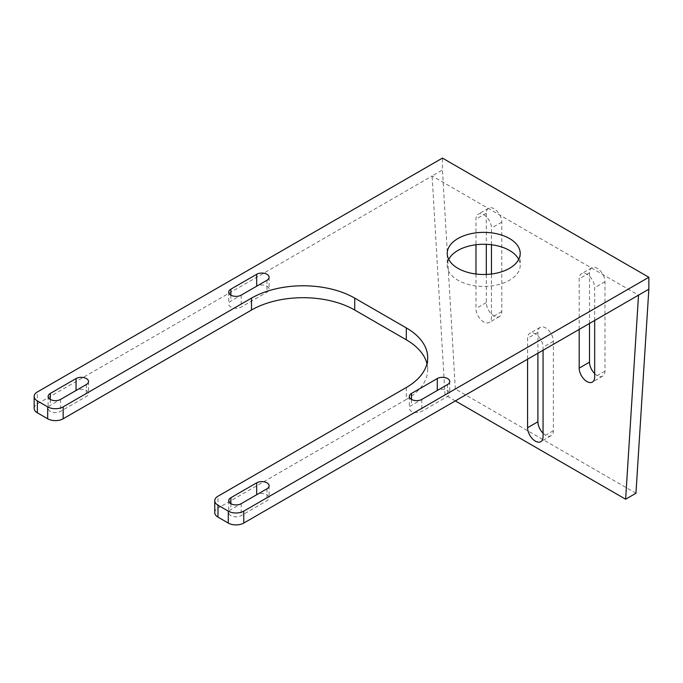 <?xml version="1.0" encoding="UTF-8"?>
<svg xmlns="http://www.w3.org/2000/svg" width="683" height="683" viewBox="0 0 683 683"><rect width="100%" height="100%" fill="white"/><g stroke="black" fill="none" stroke-linecap="round" stroke-linejoin="round"><path stroke-width="0.51" stroke-dasharray="3.42 2.56" d="M86.382 390.48A7.3 4.218 180 0 1 88.517 393.459A7.3 4.218 180 0 1 86.382 396.439L60.574 411.328A7.3 4.218 180 0 1 52.625 412.242A7.3 4.218 180 0 1 48.117 408.349A7.3 4.218 180 0 1 50.26 405.378L76.061 390.48A7.3 4.218 180 0 1 86.382 390.48M266.985 286.203A7.3 4.218 180 0 1 269.128 289.182A7.3 4.218 180 0 1 266.985 292.162L241.184 307.06A7.3 4.218 180 0 1 233.236 307.973A7.3 4.218 180 0 1 228.728 304.08A7.3 4.218 180 0 1 230.871 301.101L256.671 286.203A7.3 4.218 180 0 1 266.985 286.203M447.596 390.48A7.3 4.218 180 0 1 449.738 393.459A7.3 4.218 180 0 1 447.596 396.439L421.795 411.328A7.3 4.218 180 0 1 413.847 412.242A7.3 4.218 180 0 1 409.339 408.349A7.3 4.218 180 0 1 411.473 405.378L437.282 390.48A7.3 4.218 180 0 1 447.596 390.48M266.985 494.748A7.3 4.218 180 0 1 269.128 497.728A7.3 4.218 180 0 1 266.985 500.707L241.184 515.605A7.3 4.218 180 0 1 233.236 516.519A7.3 4.218 180 0 1 228.728 512.626A7.3 4.218 180 0 1 230.871 509.646L256.671 494.748A7.3 4.218 180 0 1 266.985 494.748M518.721 259.386A36.489 21.071 180 0 1 520.207 265.346A36.489 21.071 180 0 1 497.685 284.811A36.489 21.071 180 0 1 457.917 280.243A36.489 21.071 180 0 1 447.228 265.346A36.489 21.071 180 0 1 448.722 259.386M594.671 373.584A10.945 6.318 -120 0 0 597.249 375.582A10.945 6.318 -120 0 0 602.722 376.128A10.945 6.318 -120 0 0 604.984 371.117L604.984 281.738A10.945 6.318 -120 0 0 600.212 270.716A10.945 6.318 -120 0 0 591.777 267.787A10.945 6.318 -120 0 0 589.506 272.799L589.506 323.443M543.062 433.167A10.945 6.318 -120 0 0 545.64 435.165A10.945 6.318 -120 0 0 551.121 435.711A10.945 6.318 -120 0 0 553.384 430.7L553.384 341.321A10.945 6.318 -120 0 0 548.603 330.307A10.945 6.318 -120 0 0 540.168 327.37A10.945 6.318 -120 0 0 537.905 332.382L537.905 353.239M475.983 274.02L475.983 308.545A10.945 6.318 -120 0 0 483.718 321.958A10.945 6.318 -120 0 0 489.19 322.496A10.945 6.318 -120 0 0 491.461 317.484L491.461 274.02M486.305 274.446L486.305 302.595A10.945 6.318 -120 0 0 494.04 315.998A10.945 6.318 -120 0 0 499.512 316.536A10.945 6.318 -120 0 0 501.783 311.525L501.783 222.146A10.945 6.318 -120 0 0 497.002 211.132A10.945 6.318 -120 0 0 488.567 208.204A10.945 6.318 -120 0 0 486.305 213.216L486.305 244.335M455.339 400.904L445.017 394.953L432.117 175.966L442.439 170.016L442.439 158.097M635.95 493.263L455.339 388.994L445.017 394.953M455.339 388.994L442.439 170.016M34.15 408.349A10.945 6.318 180 0 1 37.36 403.884L432.117 175.966L638.528 295.141M214.761 512.626A10.945 6.318 180 0 1 217.962 508.161L217.962 496.242M406.317 387.5L406.317 399.418L217.962 508.161M406.317 399.418A72.979 42.133 0 0 0 427.695 369.623A72.979 42.133 0 0 0 426.96 363.663M594.671 320.464L594.671 287.697A10.945 6.318 -120 0 0 589.89 276.675A10.945 6.318 -120 0 0 581.455 273.746A10.945 6.318 -120 0 0 579.184 278.758L579.184 329.402M543.062 350.259L543.062 347.28A10.945 6.318 -120 0 0 538.289 336.267A10.945 6.318 -120 0 0 529.854 333.33A10.945 6.318 -120 0 0 527.583 338.341L527.583 359.198M491.461 244.762L491.461 228.105A10.945 6.318 -120 0 0 486.68 217.092A10.945 6.318 -120 0 0 478.245 214.155A10.945 6.318 -120 0 0 475.983 219.166L475.983 244.762M86.382 384.52L86.382 396.439M266.985 280.243L266.985 292.162M447.596 384.52L447.596 396.439M266.985 488.789L266.985 500.707M604.984 371.117L594.671 377.076M553.384 430.7L543.062 436.659M501.783 311.525L491.461 317.484M37.36 403.884L37.36 391.965M486.305 213.216L475.983 219.166M501.783 222.146L491.461 228.105M486.305 302.595L475.983 308.545M537.905 332.382L527.583 338.341M553.384 341.321L543.062 347.28M589.506 272.799L579.184 278.758M604.984 281.738L594.671 287.697M230.871 503.687L230.871 509.646M241.184 503.687L241.184 515.605M411.473 399.418L411.473 405.378M421.795 399.418L421.795 411.328M230.871 295.141L230.871 301.101M241.184 295.141L241.184 307.06M50.26 399.418L50.26 405.378M60.574 399.418L60.574 411.328M88.517 381.541L88.517 393.459M269.128 277.264L269.128 289.182M449.738 381.541L449.738 393.459M269.128 485.809L269.128 497.728M447.228 253.427L447.228 265.346M602.722 376.128L592.4 382.087M551.121 435.711L540.799 441.67M499.512 316.536L489.19 322.496M427.695 369.623L427.695 357.704M488.567 208.204L478.245 214.155M540.168 327.37L529.854 333.33M591.777 267.787L581.455 273.746M520.207 253.427L520.207 265.346M228.728 500.707L228.728 512.626M409.339 396.439L409.339 408.349M228.728 292.162L228.728 304.08M48.117 396.439L48.117 408.349"/><path stroke-width="1.02" d="M86.382 378.561A7.3 4.218 180 0 1 88.517 381.541A7.3 4.218 180 0 1 86.382 384.52L60.574 399.418A7.3 4.218 180 0 1 52.625 400.332A7.3 4.218 180 0 1 48.117 396.439A7.3 4.218 180 0 1 50.26 393.459L76.061 378.561A7.3 4.218 180 0 1 86.382 378.561M266.985 274.284A7.3 4.218 180 0 1 269.128 277.264A7.3 4.218 180 0 1 266.985 280.243L241.184 295.141A7.3 4.218 180 0 1 233.236 296.055A7.3 4.218 180 0 1 228.728 292.162A7.3 4.218 180 0 1 230.871 289.182L256.671 274.284A7.3 4.218 180 0 1 266.985 274.284M447.596 378.561A7.3 4.218 180 0 1 449.738 381.541A7.3 4.218 180 0 1 447.596 384.52L421.795 399.418A7.3 4.218 180 0 1 413.847 400.332A7.3 4.218 180 0 1 409.339 396.439A7.3 4.218 180 0 1 411.473 393.459L437.282 378.561A7.3 4.218 180 0 1 447.596 378.561M266.985 482.838A7.3 4.218 180 0 1 269.128 485.809A7.3 4.218 180 0 1 266.985 488.789L241.184 503.687A7.3 4.218 180 0 1 233.236 504.6A7.3 4.218 180 0 1 228.728 500.707A7.3 4.218 180 0 1 230.871 497.728L256.671 482.838A7.3 4.218 180 0 1 266.985 482.838M448.722 259.386A36.489 21.071 180 0 1 509.527 250.448A36.489 21.071 180 0 1 518.721 259.386M457.917 268.325A36.489 21.071 180 0 1 447.228 253.427A36.489 21.071 180 0 1 469.759 233.97A36.489 21.071 180 0 1 509.527 238.538A36.489 21.071 180 0 1 520.207 253.427A36.489 21.071 180 0 1 497.685 272.893A36.489 21.071 180 0 1 457.917 268.325M579.184 329.402L579.184 368.137A10.945 6.318 -120 0 0 586.928 381.541A10.945 6.318 -120 0 0 592.4 382.087A10.945 6.318 -120 0 0 594.671 377.076L594.671 320.464M527.583 359.198L527.583 427.72A10.945 6.318 -120 0 0 535.327 441.124A10.945 6.318 -120 0 0 540.799 441.67A10.945 6.318 -120 0 0 543.062 436.659L543.062 350.259M228.284 511.14A10.945 6.318 0 0 0 243.771 511.14L243.771 523.058A10.945 6.318 180 0 1 228.284 523.058L228.284 511.14L217.962 505.181L217.962 517.099A10.945 6.318 180 0 1 214.761 512.626L214.761 500.707A10.945 6.318 0 0 0 217.962 505.181M228.284 523.058L217.962 517.099M243.771 523.058L648.85 289.182L635.95 493.263L625.628 499.222L455.339 400.904M589.506 323.443L589.506 362.178A10.945 6.318 -120 0 0 594.671 373.584M537.905 353.239L537.905 421.761A10.945 6.318 -120 0 0 543.062 433.167M486.305 244.335L486.305 274.446M648.85 289.182L648.85 277.264L442.439 158.097L37.36 391.965A10.945 6.318 0 0 0 34.15 396.439A10.945 6.318 0 0 0 37.36 400.904L37.36 412.822A10.945 6.318 180 0 1 34.15 408.349L34.15 396.439M47.673 406.863A10.945 6.318 0 0 0 63.16 406.863L63.16 418.781A10.945 6.318 180 0 1 47.673 418.781L47.673 406.863L37.36 400.904M63.16 406.863L251.506 298.121A72.979 42.133 180 0 1 354.716 298.121L406.317 327.908A72.979 42.133 180 0 1 427.695 357.704A72.979 42.133 180 0 1 406.317 387.5L217.962 496.242A10.945 6.318 0 0 0 214.761 500.707M648.85 277.264L243.771 511.14M47.673 418.781L37.36 412.822M426.96 363.663A72.979 42.133 0 0 0 406.317 339.827L406.317 327.908M354.716 298.121L354.716 310.039L406.317 339.827M354.716 310.039A72.979 42.133 0 0 0 251.506 310.039L251.506 298.121M63.16 418.781L251.506 310.039M475.983 244.762L475.983 274.02M491.461 274.02L491.461 244.762M638.528 295.141L625.628 499.222M537.905 421.761L527.583 427.72M589.506 362.178L579.184 368.137M230.871 497.728L230.871 503.687M256.671 482.838L256.671 494.748M437.282 378.561L437.282 390.48M411.473 393.459L411.473 399.418M230.871 289.182L230.871 295.141M256.671 274.284L256.671 286.203M50.26 393.459L50.26 399.418M76.061 378.561L76.061 390.48"/></g></svg>
